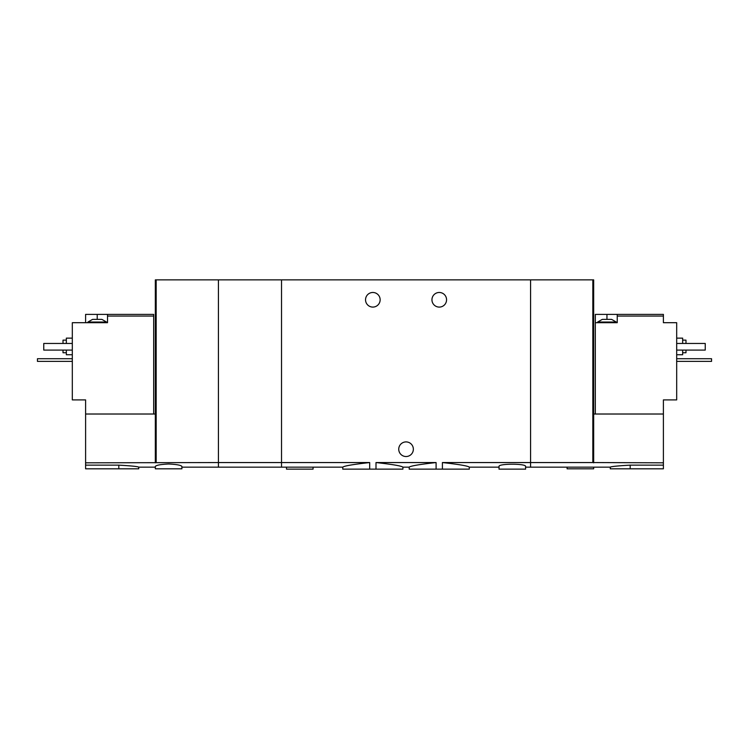 <?xml version="1.0" encoding="UTF-8"?>
<svg xmlns="http://www.w3.org/2000/svg" width="749" height="749" viewBox="0 0 749 749"><rect width="100%" height="100%" fill="white"/><g stroke="black" fill="none" stroke-linecap="round" stroke-linejoin="round"><path stroke-width="1.12" d="M181.904 467.151L281.521 467.151L281.521 462.554L281.521 467.151L342.789 467.151L342.789 469.136L375.998 469.136L375.998 462.554C392.542 464.399 401.511 465.925 402.896 467.151C401.511 465.934 392.551 464.408 375.998 462.554L436.096 462.554C419.543 464.399 410.574 465.925 409.197 467.151C410.555 465.944 419.524 464.408 436.096 462.554L436.096 469.136L442.406 469.136L442.406 462.554C458.968 464.399 467.938 465.925 469.305 467.151C467.956 465.944 458.987 464.408 442.406 462.554L530.573 462.554L530.573 279.864L218.427 279.864L218.427 467.151L218.427 462.554L85.601 462.816L85.601 468.808L138.734 468.808L138.734 467.151L155.333 467.151M375.998 469.136L402.896 469.136L402.896 467.151L409.197 467.151L409.197 469.136L436.096 469.136M369.688 469.136L369.688 462.554C353.116 464.399 344.156 465.934 342.789 467.151C344.166 465.925 353.135 464.399 369.688 462.554L281.521 462.554L281.521 279.864L281.521 462.554L218.427 462.554L218.427 279.864L155.333 279.864L155.333 462.816M442.406 469.136L469.305 469.136L469.305 467.151L499.021 467.151M446.563 299.787A7.303 7.303 0 0 1 435.6 306.107A7.303 7.303 0 0 1 435.6 293.458A7.303 7.303 0 0 1 446.563 299.787M380.146 299.787A7.303 7.303 0 0 1 369.191 306.107A7.303 7.303 0 0 1 369.191 293.458A7.303 7.303 0 0 1 380.146 299.787M525.592 467.151L530.573 467.151L530.573 462.554L592.834 462.554L592.834 279.864L530.573 279.864L530.573 467.151L610.266 467.151L610.266 468.808L663.399 468.808L663.399 462.816L592.834 462.554M525.592 466.468C526.453 463.462 498.16 463.462 499.031 466.468L499.021 469.136L525.592 469.136L525.592 466.468M413.354 449.213A7.303 7.303 0 0 1 402.391 455.542A7.303 7.303 0 0 1 402.391 442.893A7.303 7.303 0 0 1 413.354 449.213M286.502 467.151L286.502 469.136L313.063 469.136L313.063 467.151M602.299 319.374L611.596 319.374L616.249 322.033L597.646 322.033L602.299 319.374M595.324 414.019L595.324 314.393L606.952 314.393L606.952 319.374M617.242 314.393L617.242 316.059L663.399 316.059L663.399 314.393L606.952 314.393M595.324 322.697L617.242 322.697L617.242 316.059M593.667 462.816L593.667 414.019L663.399 414.019L663.399 399.9L676.684 399.9L676.684 322.697L663.399 322.697L663.399 316.059M630.19 468.808L630.19 465.138C618.084 465.812 611.446 466.477 610.266 467.151C611.437 466.487 618.075 465.822 630.19 465.138L663.399 465.138M663.399 414.019L663.399 462.816M593.667 414.019L593.667 279.864L592.834 279.864M682.657 352.751L685.981 352.751L685.981 350.092M685.981 343.454L685.981 340.13L682.657 340.13M676.684 354.745L682.657 354.745L682.657 350.092M682.657 343.454L682.657 338.136L676.684 338.136M676.684 343.454L705.24 343.454L705.24 350.092L676.684 350.092M567.096 467.151L567.096 468.808L593.667 468.808L593.667 467.151M676.684 358.724L711.55 358.724L711.55 361.383L676.684 361.383M94.898 319.374L101.873 319.374L106.517 322.033L87.923 322.033L92.576 319.374L94.898 319.374M153.676 414.019L153.676 314.393L107.519 314.393L107.519 322.697L72.316 322.697L72.316 399.9L85.601 399.9L85.601 462.816M153.676 316.059L107.519 316.059M85.601 322.697L85.601 314.393L97.22 314.393L97.22 319.374M107.519 314.393L97.22 314.393M168.619 463.987C160.52 464.399 156.092 465.223 155.333 466.468L155.333 468.808L181.904 468.808L181.904 466.468C181.146 465.223 176.717 464.389 168.619 463.987M118.81 468.808L118.81 465.138C130.916 465.812 137.554 466.477 138.734 467.151C137.563 466.487 130.925 465.822 118.81 465.138L85.601 465.138M85.601 414.019L155.333 414.019M156.167 462.554L156.167 279.864M63.019 350.092L63.019 352.751L66.343 352.751M66.343 340.13L63.019 340.13L63.019 343.454M66.343 350.092L66.343 354.745L72.316 354.745M72.316 338.136L66.343 338.136L66.343 343.454M72.316 343.454L43.76 343.454L43.76 350.092L72.316 350.092M72.316 358.724L37.45 358.724L37.45 361.383L72.316 361.383M616.249 322.697L616.249 322.033M597.646 322.697L597.646 322.033M106.517 322.697L106.517 322.033M87.923 322.697L87.923 322.033"/></g></svg>
